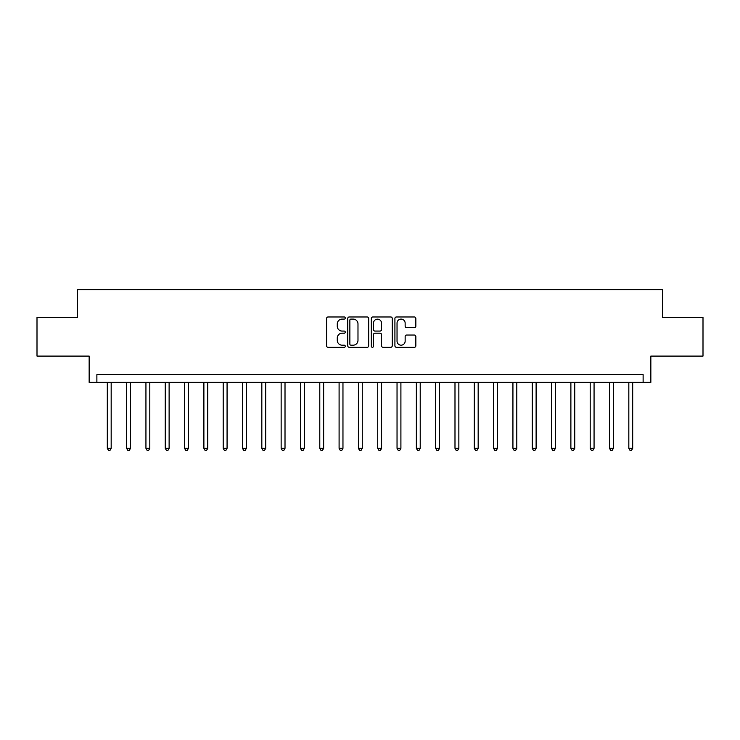<?xml version="1.0" encoding="UTF-8"?>
<svg xmlns="http://www.w3.org/2000/svg" width="740" height="740" viewBox="0 0 740 740"><rect width="100%" height="100%" fill="white"/><g stroke="black" fill="none" stroke-linecap="round" stroke-linejoin="round"><path stroke-width="1.11" d="M345.275 318.034A1.064 1.064 0 0 0 344.211 316.97L328.098 316.97A1.517 1.517 0 0 0 326.581 318.487L326.581 345.793A1.517 1.517 0 0 0 328.098 347.31L344.211 347.31A1.064 1.064 0 0 0 345.275 346.246A1.064 1.064 0 0 0 344.211 345.182L342.13 345.182A4.856 4.856 0 0 1 337.274 340.335L337.274 338.06A4.856 4.856 0 0 1 342.13 333.204L344.211 333.204A1.064 1.064 0 0 0 345.275 332.14A1.064 1.064 0 0 0 344.211 331.076L342.13 331.076A4.856 4.856 0 0 1 337.274 326.229L337.274 323.954A4.856 4.856 0 0 1 342.13 319.097L344.211 319.097A1.064 1.064 0 0 0 345.275 318.034M414.326 327.663A1.517 1.517 0 0 0 415.843 326.146L415.843 318.487A1.517 1.517 0 0 0 414.326 316.97L396.427 316.97A1.517 1.517 0 0 0 394.91 318.487L394.91 345.793A1.517 1.517 0 0 0 396.427 347.31L414.326 347.31A1.517 1.517 0 0 0 415.843 345.793L415.843 336.543A1.517 1.517 0 0 0 414.326 335.026L406.667 335.026A1.517 1.517 0 0 0 405.15 336.543L405.15 341.131A4.061 4.061 0 0 1 401.089 345.182A4.061 4.061 0 0 1 397.038 341.131L397.038 323.158A4.061 4.061 0 0 1 401.089 319.097A4.061 4.061 0 0 1 405.15 323.158L405.15 326.146A1.517 1.517 0 0 0 406.667 327.663L414.326 327.663M643.125 382.358L650.849 382.358L650.849 356.097L703 356.097L703 317.46L662.439 317.46L662.439 289.645L77.561 289.645L77.561 317.46L37 317.46L37 356.097L89.151 356.097L89.151 382.358L643.125 382.358L643.125 374.634L96.875 374.634L96.875 382.358M368.677 318.487A1.517 1.517 0 0 0 367.16 316.97L349.262 316.97A1.517 1.517 0 0 0 347.745 318.487L347.745 345.793A1.517 1.517 0 0 0 349.262 347.31L367.16 347.31A1.517 1.517 0 0 0 368.677 345.793L368.677 318.487M372.84 316.97L390.739 316.97A1.517 1.517 0 0 1 392.256 318.487L392.256 345.793A1.517 1.517 0 0 1 390.739 347.31L383.079 347.31A1.517 1.517 0 0 1 381.562 345.793L381.562 334.721A1.517 1.517 0 0 0 380.046 333.204L374.967 333.204A1.517 1.517 0 0 0 373.45 334.721L373.45 346.246A1.064 1.064 0 0 1 372.387 347.31A1.064 1.064 0 0 1 371.323 346.246L371.323 318.487A1.517 1.517 0 0 1 372.84 316.97M350.927 319.097A1.064 1.064 0 0 0 349.863 320.161L349.863 344.128A1.064 1.064 0 0 0 350.927 345.182L353.128 345.182A4.856 4.856 0 0 0 357.984 340.335L357.984 323.954A4.856 4.856 0 0 0 353.128 319.097L350.927 319.097M381.562 323.232A4.061 4.061 0 0 0 377.511 319.171A4.061 4.061 0 0 0 373.45 323.232L373.45 329.559A1.517 1.517 0 0 0 374.967 331.076L380.046 331.076A1.517 1.517 0 0 0 381.562 329.559L381.562 323.232M107.309 382.358L107.309 448.348L111.176 448.348L111.176 382.358M111.176 448.348L110.01 450.355L108.466 450.355L107.309 448.348M126.623 382.358L126.623 448.348L130.49 448.348L130.49 382.358M130.49 448.348L129.324 450.355L127.779 450.355L126.623 448.348M145.937 382.358L145.937 448.348L149.804 448.348L149.804 382.358M149.804 448.348L148.648 450.355L147.103 450.355L145.937 448.348M165.251 382.358L165.251 448.348L169.118 448.348L169.118 382.358M169.118 448.348L167.962 450.355L166.417 450.355L165.251 448.348M184.575 382.358L184.575 448.348L188.432 448.348L188.432 382.358M188.432 448.348L187.276 450.355L185.731 450.355L184.575 448.348M203.888 382.358L203.888 448.348L207.746 448.348L207.746 382.358M207.746 448.348L206.59 450.355L205.045 450.355L203.888 448.348M223.203 382.358L223.203 448.348L227.069 448.348L227.069 382.358M227.069 448.348L225.904 450.355L224.359 450.355L223.203 448.348M242.517 382.358L242.517 448.348L246.383 448.348L246.383 382.358M246.383 448.348L245.218 450.355L243.673 450.355L242.517 448.348M261.831 382.358L261.831 448.348L265.697 448.348L265.697 382.358M265.697 448.348L264.541 450.355L262.996 450.355L261.831 448.348M281.144 382.358L281.144 448.348L285.011 448.348L285.011 382.358M285.011 448.348L283.855 450.355L282.31 450.355L281.144 448.348M300.468 382.358L300.468 448.348L304.325 448.348L304.325 382.358M304.325 448.348L303.169 450.355L301.624 450.355L300.468 448.348M319.782 382.358L319.782 448.348L323.639 448.348L323.639 382.358M323.639 448.348L322.483 450.355L320.938 450.355L319.782 448.348M339.096 382.358L339.096 448.348L342.962 448.348L342.962 382.358M342.962 448.348L341.797 450.355L340.252 450.355L339.096 448.348M358.41 382.358L358.41 448.348L362.276 448.348L362.276 382.358M362.276 448.348L361.111 450.355L359.566 450.355L358.41 448.348M377.724 382.358L377.724 448.348L381.59 448.348L381.59 382.358M381.59 448.348L380.434 450.355L378.889 450.355L377.724 448.348M397.038 382.358L397.038 448.348L400.904 448.348L400.904 382.358M400.904 448.348L399.748 450.355L398.203 450.355L397.038 448.348M416.361 382.358L416.361 448.348L420.218 448.348L420.218 382.358M420.218 448.348L419.062 450.355L417.517 450.355L416.361 448.348M435.675 382.358L435.675 448.348L439.532 448.348L439.532 382.358M439.532 448.348L438.376 450.355L436.831 450.355L435.675 448.348M454.989 382.358L454.989 448.348L458.856 448.348L458.856 382.358M458.856 448.348L457.69 450.355L456.145 450.355L454.989 448.348M474.303 382.358L474.303 448.348L478.17 448.348L478.17 382.358M478.17 448.348L477.004 450.355L475.459 450.355L474.303 448.348M493.617 382.358L493.617 448.348L497.484 448.348L497.484 382.358M497.484 448.348L496.327 450.355L494.783 450.355L493.617 448.348M512.931 382.358L512.931 448.348L516.798 448.348L516.798 382.358M516.798 448.348L515.641 450.355L514.096 450.355L512.931 448.348M532.254 382.358L532.254 448.348L536.112 448.348L536.112 382.358M536.112 448.348L534.955 450.355L533.41 450.355L532.254 448.348M551.568 382.358L551.568 448.348L555.426 448.348L555.426 382.358M555.426 448.348L554.269 450.355L552.725 450.355L551.568 448.348M570.882 382.358L570.882 448.348L574.749 448.348L574.749 382.358M574.749 448.348L573.583 450.355L572.038 450.355L570.882 448.348M590.196 382.358L590.196 448.348L594.063 448.348L594.063 382.358M594.063 448.348L592.897 450.355L591.352 450.355L590.196 448.348M609.51 382.358L609.51 448.348L613.377 448.348L613.377 382.358M613.377 448.348L612.221 450.355L610.676 450.355L609.51 448.348M628.824 382.358L628.824 448.348L632.691 448.348L632.691 382.358M632.691 448.348L631.535 450.355L629.99 450.355L628.824 448.348"/></g></svg>
